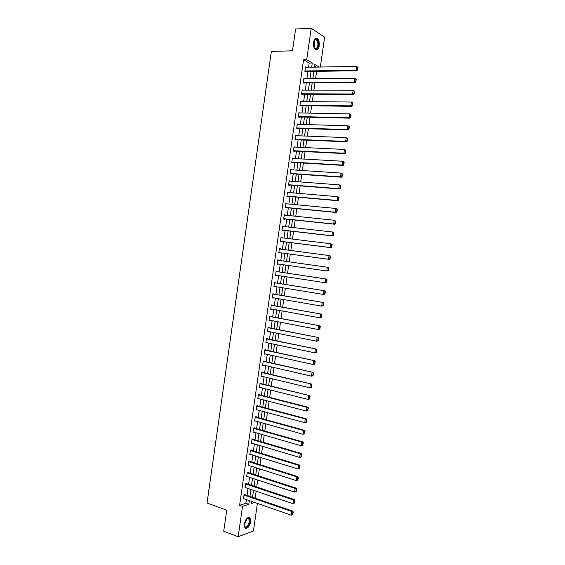 <?xml version="1.0" encoding="UTF-8"?>
<svg xmlns="http://www.w3.org/2000/svg" width="565" height="565" viewBox="0 0 565 565"><rect width="100%" height="100%" fill="white"/><g stroke="black" fill="none" stroke-linecap="round" stroke-linejoin="round"><path stroke-width="0.85" d="M244.25 524.066C245.704 518.698 247.654 516.65 250.083 517.914L250.669 521.778C249.229 527.131 247.286 529.179 244.829 527.922L244.25 524.066M313.554 42.255C314.26 38.801 315.524 37.537 317.339 38.462C318.921 39.988 319.55 42.453 319.218 45.864C318.512 49.325 317.248 50.582 315.418 49.642C313.85 48.131 313.229 45.666 313.554 42.255M257.4 503.422L253.424 531.008L238.169 536.75L223.726 531.234L226.735 510.181L207.03 503.041L271.348 51.45L292.493 50.786L295.615 29.013L311.23 28.25L324.635 37.156L320.327 67.03M255.126 498.182L256.129 491.225M256.736 487.023L257.746 480.024M258.346 475.85L259.363 468.816M259.957 464.663L260.974 457.594M261.574 453.476L262.598 446.364M263.184 442.275L264.215 435.128M264.801 431.067L265.832 423.884M266.419 419.844L267.457 412.627M268.036 408.622L269.081 401.362M269.653 397.386L270.706 390.09M271.271 386.142L272.33 378.811M272.895 374.885L273.954 367.518M274.519 363.627L275.586 356.218M276.144 352.355L277.21 344.911M277.768 341.076L278.842 333.59M279.393 329.783L280.473 322.269M281.017 318.483L282.112 310.934M282.648 307.176L283.743 299.584M284.28 295.862L285.382 288.235M285.911 284.541L287.013 276.871M287.543 273.206L288.651 265.501M289.181 261.849L290.29 254.151M290.82 250.472L291.928 242.795M292.465 239.073L293.567 231.424M294.104 227.674L295.205 220.046M295.749 216.261L296.844 208.662M297.395 204.841L298.482 197.27M299.04 193.414L300.128 185.864M300.686 181.972L301.774 174.451M302.339 170.524L303.419 163.031M303.991 159.069L305.065 151.604M305.644 147.606L306.717 140.162M307.296 136.13L308.363 128.714M308.949 124.646L310.016 117.252M310.609 113.155L311.668 105.789M312.261 101.651L313.321 94.313M313.921 90.139L314.973 82.822M315.581 78.62L316.633 71.331M316.096 67.108L314.599 66.225M308.568 67.242L309.175 63.047L303.575 59.763L239.602 505.308L245.874 503.309L246.404 499.601M247.011 495.392L248.007 488.478M248.607 484.304L249.603 477.354M250.203 473.209L251.206 466.217M251.799 462.099L252.809 455.079M253.395 450.983L254.412 443.921M254.992 439.86L256.016 432.762M256.595 428.729L257.619 421.596M258.198 417.584L259.229 410.416M259.801 406.433L260.839 399.229M261.404 395.274L262.45 388.028M263.015 384.108L264.06 376.827M264.618 372.928L265.67 365.611M266.228 361.741L267.287 354.389M267.838 350.547L268.898 343.153M269.449 339.346L270.515 331.916M271.059 328.131L272.132 320.666M272.669 316.909L273.75 309.408M274.286 305.679L275.374 298.143M275.904 294.443L276.991 286.865M277.521 283.192L278.616 275.579M279.138 271.942L280.24 264.286M280.763 260.663L281.857 253.014M282.387 249.356L283.482 241.735M284.011 238.042L285.106 230.442M285.643 226.72L286.73 219.142M287.267 215.385L288.355 207.835M288.899 204.043L289.979 196.521M290.53 192.693L291.611 185.2M292.169 181.337L293.242 173.865M293.8 169.966L294.873 162.522M295.439 158.588L296.505 151.166M297.077 147.204L298.136 139.809M298.716 135.805L299.775 128.439M300.354 124.399L301.406 117.061M301.993 112.986L303.045 105.669M303.638 101.566L304.683 94.277M305.277 90.132L306.322 82.871M306.922 78.69L307.967 71.451M306.117 67.284L305.495 66.931L304.867 71.324L305.799 71.847L305.856 71.487M304.514 78.712L303.857 78.351L303.228 82.737L304.161 83.246L304.217 82.878M302.918 90.132L302.219 89.764L301.583 94.15L302.529 94.63L302.579 94.263M301.329 101.538L300.58 101.163L299.944 105.549L300.891 106.008L300.94 105.641M299.754 112.944L298.942 112.562L298.313 116.941L299.259 117.379L299.309 117.012M298.186 124.335L297.303 123.947L296.674 128.326L297.628 128.735L297.677 128.368M296.618 135.727L295.672 135.325L295.043 139.696L295.996 140.085L296.046 139.725M294.987 147.105L294.04 146.688L293.412 151.06L294.365 151.427L294.414 151.067M293.355 158.468L292.402 158.052L291.78 162.416L292.734 162.762L292.79 162.395M291.717 169.832L290.777 169.401L290.149 173.759L291.109 174.084L291.159 173.723M290.085 181.181L289.146 180.736L288.517 185.101L289.485 185.398L289.534 185.038M288.461 192.517L287.514 192.072L286.893 196.429L287.86 196.705L287.91 196.338M286.829 203.852L285.89 203.393L285.261 207.743L286.236 207.998L286.286 207.638M285.205 215.173L284.266 214.707L283.637 219.058L284.612 219.291L284.661 218.923M283.581 226.487L282.641 226.014L282.013 230.358L282.987 230.569L283.044 230.202M281.949 237.794L281.017 237.307L280.395 241.651L281.427 241.474M280.332 249.087L279.393 248.593L278.771 252.936L279.802 252.739M278.707 260.373L277.775 259.872L277.154 264.208L278.185 263.989M277.09 271.631L276.158 271.144L275.536 275.473L276.568 275.261M275.473 282.867L274.541 282.401L273.919 286.73L274.95 286.533M273.863 294.097L272.923 293.652L272.302 297.981L273.333 297.79M272.245 305.319L271.306 304.895L270.684 309.217L271.716 309.034M270.635 316.527L270.692 316.167L269.696 316.132L269.074 320.447L270.098 320.277M269.025 327.728L269.081 327.368L268.078 327.354L267.457 331.669L268.488 331.507M267.422 338.922L267.471 338.562L266.468 338.569L265.847 342.884L266.871 342.729M265.811 350.109L265.861 349.749L264.858 349.777L264.236 354.086L265.26 353.944M264.208 361.282L263.248 360.979L262.633 365.28L263.65 365.145M262.598 372.448L262.654 372.095L261.644 372.166L261.023 376.467L262.04 376.339M260.995 383.607L261.051 383.254L260.034 383.345L259.42 387.647L260.437 387.526M259.392 394.758L259.448 394.398L258.431 394.518L257.817 398.812L258.784 398.692M257.795 405.903L257.845 405.543L256.828 405.684L256.213 409.971L257.11 409.844M256.192 417.034L256.249 416.673L255.225 416.836L254.61 421.123L255.444 420.989M254.596 428.157L254.646 427.797L253.621 427.98L253.007 432.267L253.791 432.119M253 439.273L253.049 438.913L252.025 439.118L251.411 443.398L252.145 443.25M251.404 450.376L251.453 450.023L250.422 450.249L249.808 454.521L250.507 454.366M249.808 461.471L249.857 461.118L248.826 461.365L248.212 465.638L248.868 465.475M248.212 472.559L248.268 472.206L247.23 472.474L246.615 476.747L247.244 476.577M246.623 483.64L246.672 483.287L245.634 483.576L245.019 487.849L245.62 487.673M245.033 494.714L245.083 494.361L244.038 494.672L243.43 498.937L243.995 498.761M238.169 536.75L242.54 506.346L248.784 504.333L249.32 500.611M239.602 505.308L242.54 506.346M303.575 59.763L306.71 59.692L311.23 28.25M311.689 67.186L312.29 62.983L306.71 59.692M249.928 496.395L250.924 489.467M251.524 485.279L252.527 478.315M253.127 474.155L254.137 467.149M254.73 463.018L255.74 455.983M256.333 451.88L257.35 444.803M257.937 440.728L258.961 433.609M259.54 429.562L260.571 422.415M261.15 418.397L262.181 411.207M262.76 407.217L263.798 399.992M264.371 396.03L265.416 388.769M265.981 384.836L267.026 377.54M267.591 373.635L268.643 366.297M269.201 362.419L270.268 355.046M270.819 351.197L271.885 343.788M272.436 339.968L273.509 332.517M274.053 328.724L275.127 321.238M275.671 317.474L276.751 309.952M277.288 306.223L278.376 298.659M278.912 294.951L280.007 287.359M280.537 283.679L281.631 276.045M282.161 272.394L283.263 264.724M283.785 261.094L284.887 253.424M285.417 249.758L286.519 242.117M287.048 238.416L288.143 230.795M288.68 227.059L289.774 219.467M290.318 215.703L291.406 208.132M291.95 204.332L293.037 196.79M293.588 192.955L294.669 185.44M295.227 181.563L296.307 174.077M296.865 170.164L297.939 162.706M298.511 158.758L299.577 151.321M300.149 147.345L301.216 139.936M301.795 135.925L302.861 128.537M303.44 124.491L304.5 117.132M305.086 113.049L306.145 105.712M306.731 101.594L307.784 94.284M308.384 90.132L309.429 82.85M310.037 78.662L311.075 71.409M251.919 501.515L251.651 503.408L254.617 502.455M319.183 67.051L314.846 64.495L314.465 67.136M313.858 71.367L312.812 78.641M312.205 82.836L311.153 90.139M310.559 94.299L309.5 101.622M308.907 105.747L307.847 113.099M307.261 117.195L306.195 124.568M305.616 128.622L304.549 136.024M303.97 140.049L302.897 147.479M302.324 151.462L301.251 158.913M300.686 162.868L299.605 170.347M299.04 174.267L297.96 181.768M297.402 185.652L296.321 193.181M295.763 197.03L294.676 204.587M294.125 208.4L293.037 215.985M292.493 219.757L291.399 227.37M290.855 231.113L289.76 238.748M289.224 242.456L288.122 250.111M287.592 253.784L286.483 261.475M285.961 265.112L284.852 272.796M284.329 276.454L283.227 284.11M282.698 287.797L281.596 295.41M281.066 299.125L279.972 306.703M279.435 310.446L278.347 317.982M277.803 321.753L276.723 329.254M276.179 333.053L275.106 340.518M274.555 344.346L273.481 351.776M272.93 355.632L271.864 363.02M271.306 366.911L270.247 374.263M269.682 378.176L268.629 385.485M268.064 389.433L267.012 396.708M266.44 400.677L265.402 407.923M264.823 411.92L263.784 419.124M263.205 423.15L262.174 430.318M261.588 434.372L260.564 441.498M259.978 445.587L258.954 452.678M258.36 456.788L257.343 463.844M256.75 467.982L255.74 475.003M255.14 479.169L254.137 486.154M253.53 490.349L252.534 497.292M309.175 63.047L312.29 62.983M245.874 503.309L248.784 504.333M295.043 139.682L346.543 141.801L345.653 141.398L346.211 137.606L296.618 135.72M293.991 147.02L294.994 147.07M292.359 158.348L293.362 158.405M290.735 169.662L291.731 169.726M289.111 180.97L290.106 181.047M287.486 192.27L288.482 192.354M285.869 203.562L286.858 203.654M284.244 214.848L285.233 214.947M282.627 226.12L283.616 226.226M281.01 237.385L281.991 237.505M279.393 248.635L280.374 248.77M277.775 259.886L278.757 260.02M277.154 264.208L278.135 264.349M275.536 275.445L276.518 275.593M273.926 286.667L274.908 286.829M272.316 297.882L273.291 298.052M270.706 309.09L271.68 309.267M269.095 320.291L270.07 320.475M267.485 331.478L268.46 331.676M265.882 342.665L266.849 342.87M264.279 353.838L265.246 354.05M262.669 364.997L263.636 365.223M261.072 376.156L262.033 376.389M259.469 387.3L260.43 387.541M305.446 67.291L356.564 66.395L357.97 67.341L357.624 67.122L357.235 69.792L357.581 70.011L357.97 67.341M305.171 71.494L356.875 70.759L356.007 70.208L356.564 66.395L357.624 67.122M304.916 70.957L356.007 70.208L357.235 69.792M356.875 70.759L357.581 70.011M313.865 40.821L315.291 39.034C318.448 37.424 319.705 47.926 316.513 49.113C315.553 49.48 314.719 48.936 314.02 47.488M314.331 48.074L316.16 48.752C318.42 46.012 318.483 42.968 316.344 39.614L315.023 39.423L314.147 40.207M316.605 49.854C319.359 48.88 319.536 40.249 316.831 38.519L315.892 38.152M246.397 518.91L248.091 517.9C249.469 517.957 250.034 519.249 249.779 521.763C247.738 527.724 245.867 528.925 244.165 525.365L244.158 525.309M244.235 525.895L244.603 526.644C246.573 527.654 248.134 526.015 249.285 521.728L248.812 518.635L247.724 518.154L246.813 518.515M245.21 528.282C247.541 528.141 249.2 525.916 250.182 521.615L249.603 517.78L249.038 517.314M303.801 78.719L354.834 78.288L356.24 79.227L355.894 79.015L355.851 81.89L356.24 79.227M303.49 82.886L355.152 82.624L354.283 82.102L354.834 78.288L355.894 79.015M303.278 82.377L354.283 82.102L355.505 81.678M355.152 82.624L355.851 81.89M302.162 90.132L353.104 90.174L354.509 91.099L354.163 90.894L354.121 93.762L354.509 91.099M301.809 94.263L353.429 94.475L352.553 93.981L353.104 90.174L354.163 90.894M301.639 93.783L352.553 93.981L353.775 93.564M353.429 94.475L354.121 93.762M300.524 101.531L351.381 102.046L352.786 102.964L352.433 102.766L352.044 105.429L352.398 105.62L352.786 102.964M300.114 105.634L351.705 106.326L350.83 105.846L351.381 102.046L352.433 102.766M300.001 105.182L350.83 105.846L352.044 105.429M351.705 106.326L352.398 105.62M298.885 112.929L349.657 113.904L351.063 114.815L350.71 114.631L350.321 117.294L350.674 117.471L351.063 114.815M298.419 116.99L349.982 118.156L349.099 117.711L349.657 113.904L350.71 114.631M298.362 116.574L349.099 117.711L350.321 117.294M349.982 118.156L350.674 117.471M297.254 124.314L347.927 125.762L349.339 126.659L348.986 126.482L348.598 129.145L348.951 129.314L349.339 126.659M296.717 128.34L348.259 129.985L347.376 129.555L347.927 125.762L348.986 126.482M296.731 127.958L347.376 129.555L348.598 129.145M348.259 129.985L348.951 129.314M347.263 138.326L346.211 137.606L347.616 138.496L347.263 138.326L346.875 140.982L347.228 141.144L347.616 138.496M295.092 139.329L345.653 141.398L346.875 140.982M346.543 141.801L347.228 141.144M293.984 147.055L344.488 149.435L345.893 150.318L345.54 150.163L345.151 152.818L345.505 152.967L345.893 150.318M293.419 151.01L344.827 153.602L343.937 153.228L344.488 149.435L345.54 150.163M293.461 150.7L343.937 153.228L345.151 152.818M344.827 153.602L345.505 152.967M292.352 158.412L342.764 161.258L344.177 162.134L343.817 161.986L343.435 164.641L343.788 164.782L344.177 162.134M291.787 162.339L343.11 165.404L342.213 165.051L342.764 161.258L343.817 161.986M291.83 162.049L342.213 165.051L343.435 164.641M343.11 165.404L343.788 164.782M290.721 169.761L341.048 173.074L342.461 173.935L342.1 173.801L341.712 176.45L342.072 176.584L342.461 173.935M290.163 173.653L341.394 177.191L340.497 176.859L341.048 173.074L342.1 173.801M290.198 173.399L340.497 176.859L341.712 176.45M341.394 177.191L342.072 176.584M289.089 181.104L339.332 184.882L340.744 185.73L340.384 185.603L339.996 188.251L340.356 188.378L340.744 185.73M288.538 184.96L339.678 188.964L338.781 188.661L339.332 184.882L340.384 185.603M288.574 184.734L338.781 188.661L339.996 188.251M339.678 188.964L340.356 188.378M287.465 192.432L337.616 196.677L339.028 197.517L338.668 197.404L338.28 200.045L338.64 200.158L339.028 197.517M286.914 196.253L337.969 200.73L337.065 200.455L337.616 196.677L338.668 197.404M286.942 196.062L337.065 200.455L338.28 200.045M337.969 200.73L338.64 200.158M285.841 203.76L335.9 208.457L337.312 209.29L336.952 209.184L336.571 211.826L336.931 211.931L337.312 209.29M285.297 207.539L336.26 212.489L335.356 212.235L335.9 208.457L336.952 209.184M285.318 207.383L335.356 212.235L336.571 211.826M336.26 212.489L336.931 211.931M284.209 215.067L334.19 220.237L335.603 221.056L335.236 220.964L334.854 223.599L335.214 223.691L335.603 221.056M283.672 218.817L334.551 224.234L333.64 224.008L334.19 220.237L335.236 220.964M283.694 218.697L333.64 224.008L334.854 223.599M334.551 224.234L335.214 223.691M282.592 226.374L332.474 232.003L333.894 232.808L333.527 232.724L333.145 235.365L333.505 235.45L333.894 232.808M282.055 230.089L332.841 235.972L331.93 235.767L332.474 232.003L333.527 232.724M282.069 229.997L331.93 235.767L333.145 235.365M332.841 235.972L333.505 235.45M280.967 237.667L330.765 243.755L332.185 244.56L331.817 244.483L331.436 247.117L331.796 247.195L332.185 244.56M280.438 241.354L331.132 247.703L330.221 247.519L330.765 243.755L331.817 244.483M280.445 241.29L330.221 247.519L331.436 247.117M331.132 247.703L331.796 247.195M279.343 248.96L329.974 255.67L330.476 256.291L330.108 256.228L329.727 258.862L330.094 258.925L330.476 256.291M329.727 258.862L328.512 259.264L278.828 252.576L329.43 259.42L328.512 259.264L329.056 255.5L330.108 256.228M329.43 259.42L330.094 258.925M277.726 260.232L328.272 267.379L328.766 268.022L328.399 267.965L328.018 270.6L328.385 270.649L328.766 268.022M328.385 270.649L326.803 271.002L327.354 267.238L328.399 267.965M277.203 263.848L326.803 271.002L328.018 270.6M276.101 271.504L326.57 279.082L276.108 271.483M326.683 282.366L325.101 282.726L325.645 278.969L326.697 279.696L326.309 282.323L326.683 282.366L327.064 279.739L326.697 279.696M275.586 275.113L325.101 282.726L326.309 282.323M326.57 279.082L327.064 279.739M274.484 282.761L324.868 290.777L274.491 282.712M324.974 294.075L323.399 294.436L323.943 290.685L324.988 291.413L324.607 294.04L324.974 294.075L325.362 291.448L324.988 291.413M273.969 286.37L323.399 294.436L324.607 294.04M324.868 290.777L325.362 291.448M272.874 294.012L323.166 302.459L272.881 293.927M323.279 305.771L321.697 306.145L322.241 302.388L323.286 303.115L322.905 305.743L323.279 305.771L323.66 303.144L323.286 303.115M272.351 297.621L321.697 306.145L322.905 305.743M323.166 302.459L323.66 303.144M271.257 305.255L321.471 314.133L271.271 305.142M321.577 317.452L319.995 317.834L320.539 314.091L321.584 314.818L321.203 317.438L321.577 317.452L321.958 314.832L321.584 314.818M270.741 308.857L319.995 317.834L321.203 317.438M321.471 314.133L321.958 314.832M269.639 316.492L319.776 325.8L269.66 316.344M319.875 329.134L318.293 329.522L318.837 325.779L319.882 326.506L319.5 329.127L319.875 329.134L320.256 326.514L319.882 326.506M269.124 320.087L318.293 329.522L319.5 329.127M319.776 325.8L320.256 326.514M268.029 327.714L318.081 337.453L268.057 327.538M318.18 340.801L316.598 341.196L317.142 337.46L318.187 338.188L317.805 340.801L318.18 340.801L318.561 338.181L318.187 338.188M267.513 331.309L316.598 341.196L317.805 340.801M318.081 337.453L318.561 338.181M266.419 338.929L316.386 349.099L266.447 338.725M316.485 352.454L314.896 352.864L315.44 349.128L316.485 349.855L316.103 352.468L316.485 352.454L316.866 349.841L316.485 349.855M265.903 342.524L314.896 352.864L316.103 352.468M316.386 349.099L316.866 349.841M264.808 350.138L314.691 360.731L264.844 349.897M314.79 364.107L313.201 364.524L313.745 360.788L314.79 361.515L314.408 364.128L314.79 364.107L315.164 361.494L314.79 361.515M264.293 353.725L313.201 364.524L314.408 364.128M314.691 360.731L315.164 361.494M263.198 361.339L313.003 372.363L263.241 361.063M313.095 375.746L311.506 376.17L312.05 372.434L313.095 373.161L312.713 375.774L313.095 375.746L313.476 373.133L313.095 373.161M262.683 364.919L311.506 376.17L312.713 375.774M313.003 372.363L313.476 373.133M261.588 372.526L311.308 383.974L261.637 372.222M311.4 387.371L309.818 387.809L310.362 384.08L311.4 384.807L311.018 387.413L311.4 387.371L311.781 384.765L311.4 384.807M261.072 376.106L309.818 387.809L311.018 387.413M311.308 383.974L311.781 384.765M259.985 383.706L309.62 395.585L260.034 383.374M309.712 398.989L308.123 399.434L308.667 395.705L309.712 396.439L309.33 399.045L310.093 396.383L309.712 396.439M259.469 387.286L308.123 399.434L309.33 399.045M309.62 395.585L310.093 396.383M258.382 394.879L306.979 407.33L307.932 407.181L258.445 394.518M308.024 410.6L306.435 411.052L306.979 407.33L308.017 408.057L307.643 410.663L308.398 408.001L308.017 408.057M257.866 398.452L306.435 411.052L307.643 410.663M307.932 407.181L308.398 408.001M256.778 406.037L305.291 418.94L306.251 418.771L256.92 405.67M306.336 422.203L304.747 422.662L305.291 418.94L306.329 419.668L305.947 422.274L306.336 422.203L306.71 419.604L306.329 419.668M256.263 409.618L304.747 422.662L305.947 422.274M306.251 418.771L306.71 419.604M255.175 417.196L303.603 430.544L304.563 430.346L255.387 416.808M304.648 433.793L303.059 434.259L303.603 430.544L304.641 431.272L304.26 433.878L304.648 433.793L305.022 431.194L304.641 431.272M254.66 420.77L303.059 434.259L304.26 433.878M304.563 430.346L305.022 431.194M253.572 428.341L301.915 442.141L302.882 441.922L253.847 427.945M302.96 445.375L301.371 445.849L301.915 442.141L302.953 442.868L302.579 445.467L303.341 442.776L302.953 442.868M253.056 431.907L301.371 445.849L302.579 445.467M302.882 441.922L303.341 442.776M251.969 439.478L300.227 453.723L301.202 453.476L252.301 439.061M301.279 456.951L299.69 457.431L300.227 453.723L301.272 454.451L300.891 457.05L301.279 456.951L301.654 454.352L301.272 454.451M251.46 443.045L299.69 457.431L300.891 457.05M301.202 453.476L301.654 454.352M250.373 450.602L298.546 465.299L299.521 465.03L250.747 450.178M299.598 468.512L298.009 469.007L298.546 465.299L299.584 466.026L299.21 468.618L299.973 465.92L299.584 466.026M249.857 454.168L298.009 469.007L299.21 468.618M299.521 465.03L299.973 465.92M248.777 461.725L296.865 476.86L297.84 476.57L249.186 461.28M297.917 480.066L296.321 480.568L296.865 476.86L297.903 477.587L297.522 480.186L297.917 480.066L298.292 477.474L297.903 477.587M248.261 465.285L296.321 480.568L297.522 480.186M297.84 476.57L298.292 477.474M247.18 472.834L295.184 488.414L296.159 488.104L247.632 472.375M246.665 476.394L294.648 492.115L295.184 488.414L296.222 489.149L295.841 491.734L296.237 491.607L296.611 489.022L296.222 489.149M296.159 488.104L296.611 489.022M295.841 491.734L294.648 492.115M245.584 483.937L293.503 499.961L294.485 499.622L246.065 483.456M245.076 487.489L292.967 503.662L293.503 499.961L294.542 500.689L294.167 503.281L294.937 500.555L294.542 500.689M294.485 499.622L294.937 500.555M294.167 503.281L292.967 503.662M243.988 495.025L291.822 511.502L292.811 511.141L244.504 494.53M243.48 498.584L291.286 515.195L291.822 511.502L292.861 512.229L292.486 514.814L293.256 512.081L292.861 512.229M292.811 511.141L293.256 512.081M292.486 514.814L291.286 515.195M313.907 40.729C314.91 42.982 314.959 45.264 314.062 47.58M313.879 47.057L313.745 41.266M246.319 519.009L246.276 520.626L244.158 525.189M244.193 524.595L245.98 519.482M317.339 38.462L316.781 38.484M314.719 39.599L314.959 39.225M314.613 39.684L316.344 39.614M247.724 518.154L248.091 517.9M247.399 518.119L248.812 518.635"/></g></svg>

